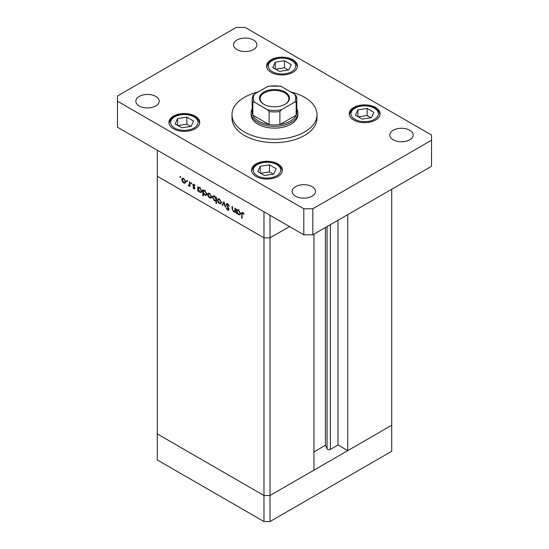 <?xml version="1.0" encoding="UTF-8"?>
<svg xmlns="http://www.w3.org/2000/svg" width="549" height="549" viewBox="0 0 549 549"><rect width="100%" height="100%" fill="white"/><g stroke="black" fill="none" stroke-linecap="round" stroke-linejoin="round"><path stroke-width="0.82" d="M269.991 215.283L269.991 237.841L263.98 237.841L269.991 237.841L289.529 226.565L269.991 237.841L269.991 495.521L263.98 495.521L157.288 433.923L157.288 459.952L263.98 521.55L269.991 521.55L391.712 451.278L391.712 425.249L269.991 495.521L263.98 495.521L263.98 521.55M313.946 234.155L313.946 470.143L269.991 495.521L269.991 521.55M347.757 214.632L347.757 450.626L337.992 444.985L330.374 449.377A1.983 1.146 180 0 1 327.575 449.377A1.983 1.146 180 0 1 327.06 448.869L325.406 445.308L313.946 451.923M347.757 450.626L391.712 425.249L391.712 189.254M263.98 237.841L157.288 176.243L157.288 433.923L263.98 495.521L263.98 211.811L157.288 150.213L157.288 176.243L263.98 237.841M325.406 445.308L325.406 227.54M337.992 444.985L337.992 220.273M235.411 211.427L233.476 211.729L232.035 208.654L232.035 206.39L232.508 206.657L232.563 209.787L233.558 211.235L234.862 210.816L234.938 208.057L235.411 208.332L235.411 212.772L234.718 211.866M235.411 210.795L234.519 211.31L235.411 210.5M226.236 204.523L226.662 203.631L227.739 203.748L229.338 205.999L228.899 206.053L227.739 204.372L226.71 204.804L228.707 208.352L228.659 210.233L227.705 210.116L226.305 208.277L226.73 208.153L227.76 209.526L228.535 209.196L226.236 204.523L227.663 203.706M227.801 203.782L226.71 204.804M227.76 209.526L228.94 208.963M223.882 201.675L225.701 207.165L225.186 206.87L223.91 202.904L222.64 205.395L222.125 205.1L223.882 201.675M220.856 203.713L219.394 203.604L217.932 202.025L217.404 200.145L218.008 198.841L219.394 199.006L221.384 202.444L220.773 203.761M211.077 198.065L209.615 197.956L208.153 196.384L207.632 194.504L208.229 193.193L209.615 193.365L211.605 196.796L210.994 198.12M198.56 187.477L199.822 187.71L201.826 191.176L201.257 192.438L199.809 192.294L198.258 190.496L198.258 191.32L197.784 191.045L197.784 186.612L198.415 187.538M180.285 176.428L180.724 177.19L180.285 177.444L179.846 176.682L180.285 176.428M180.724 177.19L180.285 177.444L180.724 177.19M185.185 183.119L183.723 183.009L182.261 181.431L181.733 179.55L182.337 178.247L183.723 178.411L185.713 181.849L185.102 183.167M187.099 180.36L187.532 181.122L187.099 181.376L186.66 180.614L187.099 180.36M187.532 181.122L187.099 181.376L187.532 181.122M189.487 181.822L189.961 182.096L189.961 186.53L189.487 185.603L188.142 185.404L189.405 184.787L189.487 181.822M189.961 185.336L188.554 185.795L189.961 184.979M188.643 185.301L189.961 184.464M191.347 182.817L191.779 183.572L191.347 183.826L190.908 183.064L191.347 182.817M191.779 183.572L191.347 183.826L191.779 183.572M194.82 188.245L193.845 188.849L192.864 187.655L193.845 188.307L194.346 187.998L192.974 185.72L193.118 184.203L193.921 184.299L195.019 185.535L194.703 185.768L193.941 184.862L193.269 185.185L194.82 188.245M194.524 188.931L193.845 188.849L194.813 188.293M193.845 188.307L194.751 187.765M194.353 184.629L193.269 185.185M203.549 190.359L204.818 190.592L206.822 194.058L206.246 195.32L204.798 195.176L203.247 193.344L203.247 195.993L202.773 195.719L202.773 189.487L203.404 190.421M216.464 200.481L214.419 200.735L212.415 197.269L212.991 196.007L214.439 196.144L215.99 197.942L215.99 197.118L216.464 197.393L216.464 203.624L215.99 203.35L215.819 200.872M237.264 209.821L238.534 210.054L240.537 213.52L239.961 214.783L238.513 214.645L236.962 212.847L236.962 213.664L236.489 213.396L236.489 208.956L237.12 209.89M243.282 212.806L242.088 214.22L242.088 218.262L241.615 217.987L241.979 212.346L242.836 212.47L244.106 213.897L243.831 214.206L242.329 213.033L243.056 212.614M184.306 182.666L183.723 183.009M182.604 181.239L182.261 181.431M182.323 179.214L181.733 179.55M182.206 179.818L183.723 182.467L184.793 182.563L185.239 181.575L183.723 178.96L182.645 178.837L182.206 179.818M184.155 178.713L183.723 178.96M185.672 181.328L185.239 181.575M189.961 185.987L189.487 186.262M190.057 184.931L189.645 184.539M188.506 185.198L188.142 185.404M194.566 187.312L194.216 187.518M194.03 186.536L193.667 186.742M193.323 185.521L192.974 185.72M193.907 184.292L192.795 184.931M198.258 190.778L197.784 191.045M200.392 191.958L199.809 192.294M198.258 189.089L199.802 191.745L200.913 191.869L201.359 190.901L199.809 188.245L198.669 188.122L198.258 189.089M200.241 187.998L199.809 188.245M201.785 190.654L201.359 190.901M203.247 195.444L202.773 195.719M205.381 194.84L204.798 195.176M203.247 191.972L204.798 194.627L205.902 194.751L206.349 193.776L204.798 191.127L203.665 190.997L203.247 191.972M205.23 190.88L204.798 191.127M206.774 193.529L206.349 193.776M210.198 197.619L209.615 197.956M208.496 196.185L208.153 196.384M208.215 194.161L207.632 194.504M208.098 194.771L209.615 197.414L210.686 197.51L211.132 196.521L209.615 193.907L208.538 193.783L208.098 194.771M210.047 193.66L209.615 193.907M211.564 196.274L211.132 196.521M216.464 203.075L215.99 203.35M214.995 200.406L214.419 200.735M213.019 196.919L212.415 197.269M216.464 197.667L215.99 197.942M215.99 199.349L214.439 196.693L213.335 196.569L212.888 197.544L214.433 200.193L215.572 200.316L216.464 199.074M214.872 196.446L214.439 196.693M219.977 203.26L219.394 203.604M218.276 201.833L217.932 202.025M217.994 199.809L217.404 200.145M217.878 200.412L219.394 203.055L220.465 203.157L220.911 202.169L219.394 199.555L218.317 199.431L217.878 200.412M219.826 199.308L219.394 199.555M221.343 201.922L220.911 202.169M225.543 206.664L225.186 206.87M224.267 202.698L223.91 202.904M223.066 204.557L222.125 205.1M229.276 205.834L228.899 206.053M228.212 204.104L227.739 204.372M229.002 209.368L227.705 210.116M227.828 207L227.478 207.199M235.411 212.223L234.938 212.497M234.039 211.406L233.476 211.729M236.962 213.122L236.489 213.396M239.096 214.309L238.513 214.645M236.962 211.44L238.506 214.096L239.618 214.213L240.064 213.245L238.513 210.59L237.374 210.466L236.962 211.44M238.945 210.342L238.513 210.59M240.489 212.998L240.064 213.245M242.088 217.713L241.615 217.987M243.578 213.122L243.159 213.362M258.119 91.999A42.506 24.54 0 0 0 231.994 114.645A42.506 24.54 0 0 0 244.442 131.993A42.506 24.54 0 0 0 290.764 137.312A42.506 24.54 0 0 0 317.006 114.645A42.506 24.54 0 0 0 304.558 97.29A42.506 24.54 0 0 0 290.881 91.999M231.994 114.645L231.994 118.11A42.506 24.54 0 0 0 244.442 135.466A42.506 24.54 0 0 0 290.764 140.784A42.506 24.54 0 0 0 317.006 118.11L317.006 114.645M155.786 96.425A11.687 6.746 0 0 0 143.049 94.963A11.687 6.746 0 0 0 135.829 101.194A11.687 6.746 0 0 0 139.254 105.971A11.687 6.746 0 0 0 151.991 107.432A11.687 6.746 0 0 0 159.21 101.194A11.687 6.746 0 0 0 155.786 96.425M375.557 107.487A15.406 8.894 0 0 0 358.765 105.559A15.406 8.894 0 0 0 349.253 113.773A15.406 8.894 0 0 0 353.769 120.066A15.406 8.894 0 0 0 370.561 121.995A15.406 8.894 0 0 0 380.073 113.773A15.406 8.894 0 0 0 375.557 107.487M277.883 163.877A15.406 8.894 0 0 0 261.091 161.948A15.406 8.894 0 0 0 251.579 170.169A15.406 8.894 0 0 0 256.095 176.462A15.406 8.894 0 0 0 272.88 178.391A15.406 8.894 0 0 0 282.392 170.169A15.406 8.894 0 0 0 277.883 163.877M195.231 116.162A15.406 8.894 0 0 0 178.439 114.233A15.406 8.894 0 0 0 168.927 122.454A15.406 8.894 0 0 0 173.443 128.74A15.406 8.894 0 0 0 190.235 130.669A15.406 8.894 0 0 0 199.747 122.454A15.406 8.894 0 0 0 195.231 116.162M292.905 59.766A15.406 8.894 0 0 0 276.12 57.837A15.406 8.894 0 0 0 266.608 66.058A15.406 8.894 0 0 0 271.117 72.351A15.406 8.894 0 0 0 287.909 74.28A15.406 8.894 0 0 0 297.421 66.058A15.406 8.894 0 0 0 292.905 59.766M409.746 130.257A11.687 6.746 0 0 0 397.009 128.795A11.687 6.746 0 0 0 389.79 135.033A11.687 6.746 0 0 0 393.214 139.803A11.687 6.746 0 0 0 405.951 141.265A11.687 6.746 0 0 0 413.171 135.033A11.687 6.746 0 0 0 409.746 130.257M312.065 186.653A11.687 6.746 0 0 0 299.329 185.191A11.687 6.746 0 0 0 292.116 191.423A11.687 6.746 0 0 0 295.54 196.199A11.687 6.746 0 0 0 308.277 197.661A11.687 6.746 0 0 0 315.49 191.423A11.687 6.746 0 0 0 312.065 186.653M253.46 40.029A11.687 6.746 0 0 0 240.723 38.567A11.687 6.746 0 0 0 233.51 44.805A11.687 6.746 0 0 0 236.935 49.575A11.687 6.746 0 0 0 249.671 51.036A11.687 6.746 0 0 0 256.884 44.805A11.687 6.746 0 0 0 253.46 40.029M251.126 112.909L251.126 114.645A23.374 13.499 0 0 0 257.968 124.184A23.374 13.499 0 0 0 283.449 127.114A23.374 13.499 0 0 0 297.874 114.645L297.874 112.909A23.374 13.499 180 0 1 283.449 125.378A23.374 13.499 180 0 1 257.968 122.454A23.374 13.499 180 0 1 251.126 112.909A23.374 13.499 180 0 1 252.183 108.887M236.18 27.45L117.465 95.993L117.465 101.194L303.803 208.778L312.82 208.778L431.535 140.235L431.535 135.033L245.197 27.45L236.18 27.45M117.465 101.194L117.465 127.224L303.803 234.807L312.82 234.807L431.535 166.265L431.535 140.235M303.803 208.778L303.803 234.807M312.82 208.778L312.82 234.807M191.1 126.359L193.571 121.02L186.811 117.115L177.574 118.55L175.097 123.882L181.863 127.787L191.1 126.359M177.574 125.309L177.574 118.55M190.668 126.421L186.811 124.198L178.006 125.563M186.811 124.198L186.811 117.115M273.752 174.074L276.222 168.742L269.463 164.837L260.226 166.265L257.749 171.597L264.508 175.502L273.752 174.074M260.226 173.024L260.226 166.265M273.313 174.143L269.463 171.912L260.658 173.278M269.463 171.912L269.463 164.837M288.774 69.963L291.251 64.631L284.492 60.726L275.248 62.154L272.778 67.486L279.537 71.391L288.774 69.963M275.248 68.913L275.248 62.154M288.342 70.032L284.492 67.802L275.687 69.167M284.492 67.802L284.492 60.726M371.426 117.678L373.903 112.346L367.137 108.441L357.9 109.869L355.429 115.208L362.189 119.106L371.426 117.678M357.9 116.635L357.9 109.869M370.994 117.747L367.137 115.523L358.332 116.882M367.137 115.523L367.137 108.441M263.904 104.276L263.904 104.276A14.981 8.647 180 0 1 263.904 92.04A14.981 8.647 180 0 1 285.096 92.04A14.981 8.647 180 0 1 285.096 104.276A14.981 8.647 180 0 1 263.904 104.276M284.862 104.406A14.343 8.283 0 0 0 288.843 98.676A14.343 8.283 0 0 0 284.643 92.822A14.343 8.283 0 0 0 269.01 91.031A14.343 8.283 0 0 0 260.157 98.676A14.343 8.283 0 0 0 264.138 104.406M254.427 102.183L252.849 102.141A22.317 12.881 180 0 1 252.183 99.026L252.183 112.037A22.317 12.881 0 0 0 252.849 115.16A22.317 12.881 0 0 0 258.723 121.151A22.317 12.881 0 0 0 269.106 124.541A22.317 12.881 0 0 0 279.894 124.541A22.317 12.881 0 0 0 296.151 115.16A22.317 12.881 0 0 0 296.817 112.037L296.817 99.026A22.317 12.881 180 0 1 296.151 102.141L294.573 102.183A21.253 12.27 0 0 0 294.573 94.133L281.472 86.57A21.253 12.27 0 0 0 267.528 86.57L254.427 94.133A21.253 12.27 0 0 0 254.427 102.183L267.528 109.752A21.253 12.27 0 0 0 281.472 109.752L294.573 102.183M296.817 108.887A23.374 13.499 180 0 1 297.874 112.909M252.849 102.141L252.849 115.16L269.106 124.541L269.106 111.529L267.528 109.752M281.472 109.752L279.894 111.529L279.894 124.541L296.151 115.16L296.151 102.141L296.151 108.922M267.528 86.57L268.488 86.179L280.512 86.179L281.472 86.57M294.573 94.133L296.151 95.91A22.317 12.881 180 0 1 296.817 99.026L296.069 95.581M254.427 94.133L252.931 95.581L252.183 99.026M327.06 448.869L327.06 226.586M330.374 449.377L330.374 224.671M189.961 183.043L189.487 183.311M232.508 208.38L232.035 208.654M235.411 209.395L234.938 209.663M242.102 213.602L241.615 213.884M174.644 128.047A13.704 7.912 0 0 0 194.03 128.047A13.704 7.912 0 0 0 194.03 116.855A13.704 7.912 0 0 0 174.644 116.855A13.704 7.912 0 0 0 174.644 128.047M257.296 175.762A13.704 7.912 0 0 0 276.682 175.762A13.704 7.912 0 0 0 276.682 164.576A13.704 7.912 0 0 0 257.296 164.576A13.704 7.912 0 0 0 257.296 175.762M272.318 71.651A13.704 7.912 0 0 0 291.704 71.651A13.704 7.912 0 0 0 291.704 60.459A13.704 7.912 0 0 0 272.318 60.459A13.704 7.912 0 0 0 272.318 71.651M354.97 119.373A13.704 7.912 0 0 0 374.356 119.373A13.704 7.912 0 0 0 374.356 108.18A13.704 7.912 0 0 0 354.97 108.18A13.704 7.912 0 0 0 354.97 119.373M279.894 111.529A22.317 12.881 180 0 1 269.106 111.529M182.645 178.837L183.544 178.315M184.793 182.563L186.296 181.698M189.096 185.315L189.961 184.814M194.181 188.341L194.799 187.984M193.44 184.807L194.106 184.423M198.669 188.122L200.172 187.25M200.913 191.869L202.416 191.004M203.665 190.997L205.168 190.132M205.902 194.751L207.405 193.886M208.538 193.783L209.437 193.269M210.686 197.51L212.189 196.645M215.572 200.316L216.464 199.802M213.335 196.569L214.837 195.705M218.317 199.431L219.209 198.91M220.465 203.157L221.968 202.293M228.35 209.601L228.995 209.231M237.374 210.466L238.877 209.594M239.618 214.213L241.121 213.348M199.699 123.113L198.759 120.389L194.881 116.772L190.819 115.098L184.327 114.226L177.897 115.084L173.841 116.745L170.746 119.243L168.968 123.113M282.351 170.828L281.404 168.111L277.526 164.487L273.471 162.813L266.972 161.941L260.542 162.799L256.493 164.46L253.391 166.958L251.62 170.828M297.38 66.717L296.433 64L292.555 60.376L288.5 58.702L282.001 57.83L275.571 58.688L271.522 60.349L268.42 62.847L266.649 66.717M380.032 114.432L379.084 111.715L375.207 108.098L371.151 106.417L364.653 105.552L358.223 106.41L354.167 108.071L351.072 110.569L349.301 114.432"/></g></svg>
